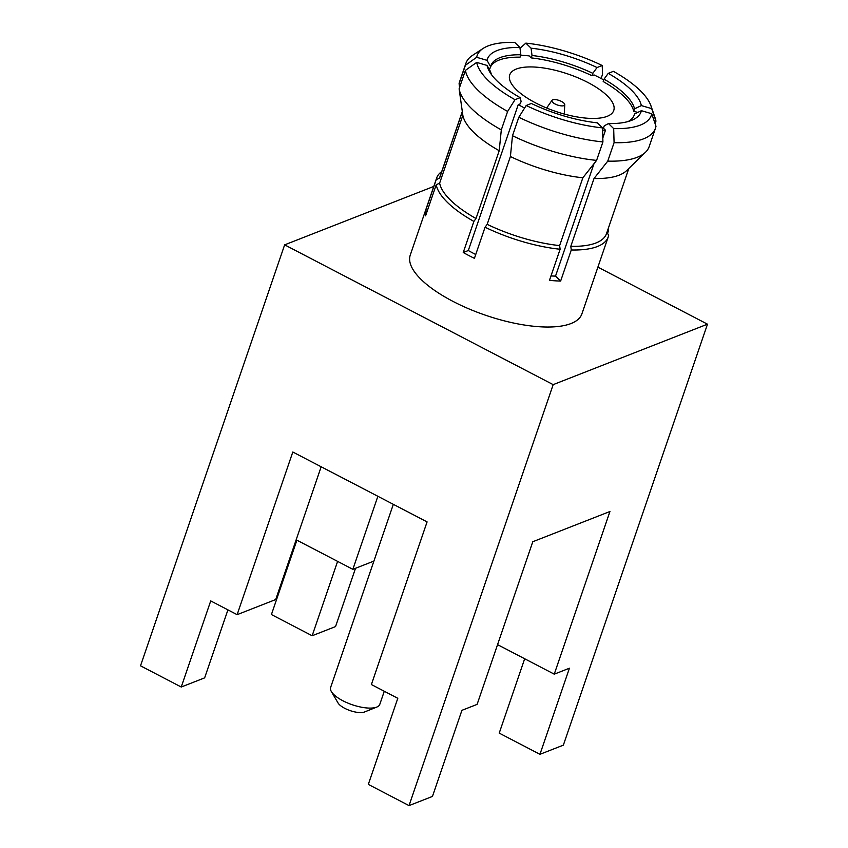 <?xml version="1.0" encoding="UTF-8"?>
<svg xmlns="http://www.w3.org/2000/svg" width="848" height="848" viewBox="0 0 848 848"><rect width="100%" height="100%" fill="white"/><g stroke="black" fill="none" stroke-linecap="round" stroke-linejoin="round"><path stroke-width="1.27" d="M597.893 267.131L707.486 324.18L553.172 384.632L284.642 244.849L433.773 186.433M606.892 232.182L608.663 235.331A90.704 32.478 -161.1 0 1 608.249 236.878L581.887 313.898A90.704 32.478 -161.1 0 1 452.991 301.39A90.704 32.478 -161.1 0 1 410.252 255.131L436.614 178.112A90.704 32.478 -161.1 0 1 441.734 171.54M707.486 324.18L563.358 745.148L539.953 754.317L569.432 668.213L554.253 674.16L609.945 511.503L532.788 541.734L477.106 704.381L461.927 710.327L432.448 796.431L409.043 805.6L553.172 384.632M409.043 805.6L368.318 784.4L397.797 698.296L371.392 684.548L427.085 521.902L292.814 452.016L237.133 614.662L210.728 600.914L181.239 687.018L140.514 665.818L284.642 244.849M355.513 568.287L335.554 626.577L312.149 635.746L271.424 614.546L296.885 540.187M554.253 674.16L497.553 644.639M539.953 754.317L499.218 733.117L524.679 658.758M373.904 561.079L352.863 569.326L296.164 539.805M377.869 496.281L352.863 569.326M337.61 561.387L312.149 635.746M227.921 609.871L204.644 677.859L181.239 687.018M321.169 466.771L275.706 599.547L237.133 614.662M393.334 504.327L330.614 687.495A25.991 9.307 18.9 0 0 331.345 691.523A25.991 9.307 18.9 0 0 352.121 704.699A25.991 9.307 18.9 0 0 376.692 707.105A25.991 9.307 18.9 0 0 376.766 707.073A25.991 9.307 18.9 0 0 379.798 704.338L384.282 691.258M331.345 691.523L338.013 702.918A15.158 5.427 18.9 0 0 350.129 710.613A15.158 5.427 18.9 0 0 364.47 712.013A15.158 5.427 18.9 0 0 364.513 711.991A15.158 5.427 18.9 0 0 364.545 711.981L376.766 707.073M608.249 236.878A90.704 32.478 -161.1 0 1 571.276 249.98L560.634 281.07A90.704 32.478 -161.1 0 1 549.472 280.338L560.115 249.248A90.704 32.478 -161.1 0 1 485.067 227.232L474.424 258.333A90.704 32.478 -161.1 0 1 468.711 255.471A90.704 32.478 -161.1 0 1 463.241 252.503L473.884 221.413A90.704 32.478 -161.1 0 1 436.232 184.758L425.579 215.848A90.704 32.478 -161.1 0 1 425.558 210.76L436.201 179.67A90.704 32.478 -161.1 0 1 436.614 178.112M608.239 228.547A90.704 32.478 -161.1 0 1 608.641 230.232L607.571 233.37M475.739 254.495A80.072 28.673 -161.1 0 1 468.308 250.52L463.241 252.503M473.884 221.413L475.993 218.519L499.207 150.711L501.306 129.892L507.623 111.438L515.001 99.682L520.163 97.658L521.107 101.431L520.29 103.827L518.255 104.622L468.308 250.52M518.255 104.622A80.072 28.673 18.9 0 0 524.605 108.035M459.605 87.386L459.086 83.729L465.404 65.275L476.671 57.304A92.061 32.966 18.9 0 1 483.169 48.41A92.061 32.966 18.9 0 1 514.704 42.4L519.909 47.456L520.863 54.77A75.811 27.147 18.9 0 0 490.833 65.741A75.811 27.147 18.9 0 0 490.568 66.642L489.752 69.027L488.946 68.794M490.367 67.257A75.811 27.147 -161.1 0 1 520.047 57.166L520.863 54.77M520.704 55.258A80.072 28.673 -161.1 0 1 529.163 55.904L531.208 57.897A75.811 27.147 -161.1 0 1 592.01 75.726L594.035 74.931A80.072 28.673 18.9 0 1 603.755 79.935M651.699 108.629A92.061 32.966 18.9 0 0 650.967 105.862L655.112 117.904A100.181 35.87 -161.1 0 1 655.949 121.147L651.699 108.629L641.342 105.587L634.527 108.851A75.811 27.147 18.9 0 0 604.02 79.161L603.204 81.546A75.811 27.147 -161.1 0 1 633.71 111.247L637.728 112.424M628.22 121.497A75.811 27.147 18.9 0 0 634.293 114.851A75.811 27.147 18.9 0 0 634.548 113.95L641.374 110.685L651.73 113.717L655.981 126.246A100.181 35.87 -161.1 0 1 655.472 128.207A100.181 35.87 -161.1 0 1 614.079 142.665L613.687 128.62L608.493 123.564L604.253 125.811L603.437 128.207L605.483 130.2L602.811 138.012M602.589 130.104A80.072 28.673 18.9 0 0 605.483 130.2M535.639 102.915A54.972 19.684 -161.1 0 1 509.743 74.878A54.972 19.684 -161.1 0 1 587.844 82.457A54.972 19.684 -161.1 0 1 613.751 110.494A54.972 19.684 -161.1 0 1 535.639 102.915M507.623 111.438A100.181 35.87 -161.1 0 1 465.425 70.363L476.703 62.392L487.059 65.434L490.6 71.73A75.811 27.147 18.9 0 0 491.554 74.709M499.207 150.711A88.001 31.503 -161.1 0 1 462.849 115.317L439.635 183.126A88.001 31.503 18.9 0 0 475.993 218.519M439.635 183.126L436.232 184.758M465.425 70.363L459.107 88.817L462.849 115.317M520.163 97.658A81.228 29.086 -161.1 0 1 489.614 71.762A81.228 29.086 -161.1 0 1 487.059 65.434M476.703 62.392A92.061 32.966 18.9 0 0 515.001 99.682M501.306 129.892A100.181 35.87 -161.1 0 1 459.107 88.817M427.169 211.226L425.558 210.76M436.201 179.67L439.614 178.027L462.34 111.66M490.568 66.642L487.028 60.335L476.671 57.304M462.308 111.448L439.995 176.596A88.001 31.503 18.9 0 0 439.614 178.027M487.028 60.335A81.228 29.086 -161.1 0 1 519.909 47.456M465.404 65.275A100.181 35.87 -161.1 0 1 465.912 63.303A100.181 35.87 -161.1 0 1 472.506 55.385L483.169 48.41M459.086 83.729A100.181 35.87 -161.1 0 1 459.584 81.758L465.912 63.303M520.004 48.241L525.866 43.131L531.071 48.188A81.228 29.086 -161.1 0 1 597.045 67.543L592.826 73.331L592.01 75.726M592.826 73.331A75.811 27.147 18.9 0 0 532.025 55.502L531.071 48.188M532.025 55.502L531.208 57.897M601.115 78.493L602.568 74.253L602.207 65.519L597.045 67.543M602.207 65.519A92.061 32.966 18.9 0 0 525.866 43.131M650.967 105.862A92.061 32.966 18.9 0 0 613.401 71.338L608.239 73.363A81.228 29.086 -161.1 0 1 641.342 105.587M604.02 79.161L608.239 73.363M608.037 229.151L608.641 230.232M634.527 108.851L633.71 111.247M655.949 121.147L655.101 123.649M634.548 113.95L633.944 115.731M655.472 128.207L649.155 146.662A100.181 35.87 -161.1 0 1 645.551 152.205L626.555 170.671A88.001 31.503 -161.1 0 1 594.013 178.515L570.799 246.323A88.001 31.503 18.9 0 0 606.511 233.613L628.803 168.487M570.799 246.323L571.276 249.98M614.079 142.665L607.762 161.12L594.013 178.515M560.634 281.07L555.525 276.098A80.072 28.673 -161.1 0 1 550.977 275.929M594.035 163.622L555.525 276.098M641.374 110.685A81.228 29.086 -161.1 0 1 631.569 120.363A81.228 29.086 -161.1 0 1 608.493 123.564M613.687 128.62A92.061 32.966 18.9 0 0 651.73 113.717M645.551 152.205A100.181 35.87 -161.1 0 1 607.762 161.12M560.115 249.248L559.638 245.591L582.852 177.783A88.001 31.503 -161.1 0 1 510.401 156.53L512.499 135.722L518.817 117.268L526.195 105.502L531.346 103.477A81.228 29.086 -161.1 0 0 597.331 122.833L602.525 127.889L602.917 141.934L596.6 160.389L582.852 177.783M510.401 156.53L487.176 224.338A88.001 31.503 18.9 0 0 559.638 245.591M487.176 224.338L485.067 227.232M526.195 105.502A92.061 32.966 18.9 0 0 602.525 127.889M602.917 141.934A100.181 35.87 -161.1 0 1 518.817 117.268M596.6 160.389A100.181 35.87 -161.1 0 1 512.499 135.722M552.016 100.318A6.773 2.427 -161.1 0 0 555.949 104.41A6.773 2.427 -161.1 0 0 563.899 105.64A6.773 2.427 18.9 0 0 564.757 104.675A6.773 2.427 18.9 0 0 560.03 100.785A6.773 2.427 18.9 0 0 552.705 99.82A6.773 2.427 -161.1 0 0 552.016 100.318L546.642 108.014M564.757 104.675L564.28 114.056"/></g></svg>
